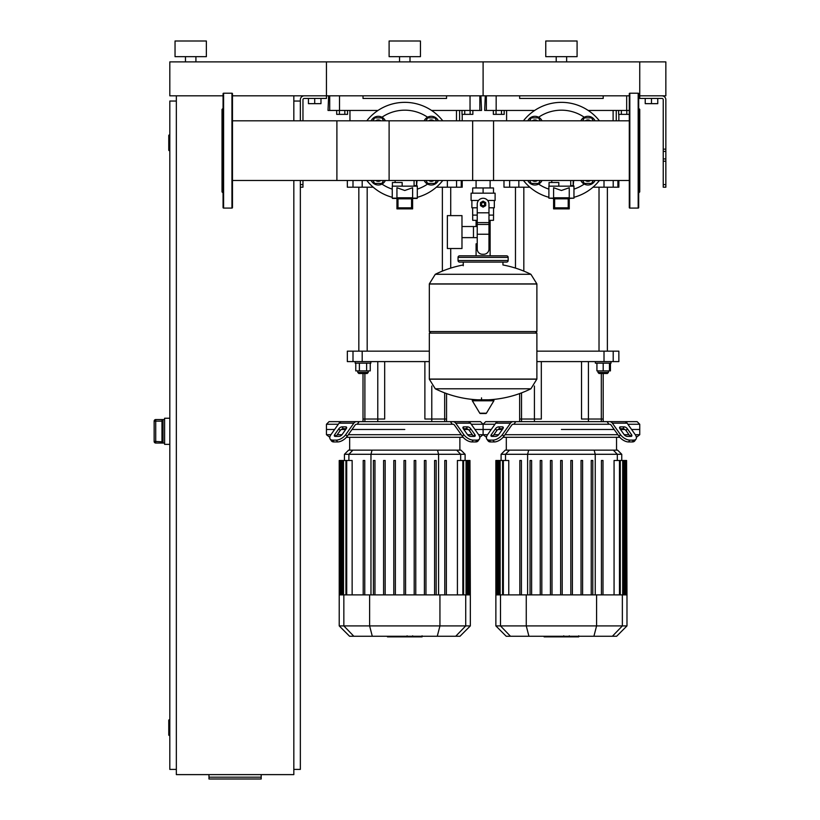 <?xml version="1.0" encoding="UTF-8"?>
<svg xmlns="http://www.w3.org/2000/svg" width="820" height="820" viewBox="0 0 820 820"><rect width="100%" height="100%" fill="white"/><g stroke="black" fill="none" stroke-linecap="round" stroke-linejoin="round"><path stroke-width="1.23" d="M232.47 180.492L389.11 180.492L389.11 120.806L232.47 120.806M665.85 184.592L665.85 99.743A3.915 3.915 0 0 0 661.935 95.827L639.743 95.827L665.85 95.827L665.85 61.889L639.743 61.889L639.743 98.441L661.935 98.441A1.302 1.302 0 0 1 663.236 99.743L663.236 187.206L665.85 187.206L665.85 184.592L663.236 184.592M645.227 98.441L645.227 103.658L657.763 103.658L657.763 98.441M651.49 98.441L651.49 103.658M300.345 120.806L300.345 99.743A3.915 3.915 0 0 1 304.261 95.827L629.299 95.827M300.345 180.492L300.345 187.206L302.959 187.206L302.959 180.492M223.071 95.827L169.812 95.827L169.812 61.889L326.452 61.889L326.452 98.441L304.261 98.441A1.302 1.302 0 0 0 302.959 99.743L302.959 120.806M320.979 98.441L320.979 103.658L308.443 103.658L308.443 98.441M314.706 98.441L314.706 103.658M472.658 180.492L472.658 120.806L629.299 120.806L629.299 114.359L626.798 114.359L626.798 110.444M626.798 114.359L621.365 114.359L621.365 110.444M621.365 114.359L618.649 114.359L618.649 110.444M470.147 110.444L470.147 114.359L472.863 114.359L472.863 110.444M470.147 114.359L464.725 114.359L464.725 110.444M464.725 114.359L462.008 114.359L462.008 110.444M501.481 110.444L501.481 114.359L504.187 114.359L504.187 110.444M501.481 114.359L496.049 114.359L496.049 110.444M496.049 114.359L493.343 114.359L493.343 110.444M344.83 110.444L344.83 114.359L347.547 114.359L347.547 110.444M344.83 114.359L339.408 114.359L339.408 110.444M339.408 114.359L336.692 114.359L336.692 110.444M176.341 95.827L176.341 774.613L293.827 774.613L293.827 180.492M293.827 95.827L293.827 120.806M293.827 101.044L300.345 101.044M293.827 769.396L300.345 769.396L300.345 187.206M169.812 735.458L169.289 735.458L169.289 719.786L169.812 719.786M169.289 719.786A0.523 0.523 0 0 0 168.766 720.308L168.766 734.935L168.766 720.308M169.289 735.458A0.523 0.523 0 0 1 168.766 734.935M169.812 150.654L169.289 150.654L169.289 134.982L169.812 134.982M169.289 134.982A0.523 0.523 0 0 0 168.766 135.505L168.766 150.132L168.766 135.505M169.289 150.654A0.523 0.523 0 0 1 168.766 150.132M168.766 136.028L168.766 149.609M176.341 101.044L169.812 101.044L169.812 769.396L176.341 769.396M168.766 720.831L168.766 734.412M261.19 777.186L261.19 779L208.977 779L208.977 777.186L261.19 777.186L261.19 774.613M208.977 774.613L208.977 777.186M161.981 420.619L161.981 441.806L155.718 441.478L155.718 443.036L163.026 443.036L161.981 441.806L161.981 420.803L163.026 419.573L155.718 419.553L154.15 421.121L155.718 421.131L155.718 419.573A1.568 1.568 180 0 0 154.15 421.131L154.15 441.488A1.568 1.568 0 0 0 155.718 443.036L164.595 443.056M155.718 419.553L164.595 419.553M169.812 418.251L164.595 418.251L164.595 444.358L169.812 444.358M629.299 189.369L629.299 180.492L490.124 180.492L490.124 187.954M490.124 220.324L490.124 243.817L488.976 243.817L490.124 243.817L490.124 255.83M476.082 180.492L476.082 187.954M476.082 220.324L476.082 226.515M477.23 243.817L476.082 243.817L477.23 243.817M461.978 237.636L477.23 237.636M461.978 226.515L473.468 226.515L473.468 237.636L473.468 226.515L477.23 226.515M447.361 232.07L447.361 248.521L461.978 248.521L461.978 215.619L447.361 215.619L447.361 232.07M478.501 200.48L471.09 200.48L471.09 193.171L495.106 193.171L495.106 200.48L487.695 200.48M488.976 220.324L493.496 220.324L493.548 215.106L488.976 215.106M481.012 204.139A2.091 2.091 0 0 0 483.103 206.23A2.091 2.091 0 0 0 485.194 204.139A2.091 2.091 0 0 0 483.103 202.048A2.091 2.091 0 0 0 481.012 204.139M481.535 204.139A1.568 1.568 0 0 1 483.103 202.571A1.568 1.568 0 0 1 484.671 204.139A1.568 1.568 0 0 1 483.103 205.707A1.568 1.568 0 0 1 481.535 204.139M485.706 205.646L483.103 207.152L480.489 205.646L480.489 202.632L483.103 201.125L485.706 202.632L485.706 205.646M488.976 234.243L488.976 249.044A5.217 5.217 0 0 1 483.749 254.261L482.447 254.261A5.217 5.217 0 0 1 477.23 249.044L477.23 234.243L488.976 234.243L488.976 204.139A5.873 5.873 0 0 0 483.103 198.266A5.873 5.873 0 0 0 477.23 204.139L477.23 234.243M472.658 207.788L472.658 215.106L477.23 215.106M472.699 215.106L472.699 220.324L477.23 220.324M477.23 207.788L471.879 207.788L471.879 200.48M494.327 200.48L494.327 207.788L488.976 207.788M472.699 193.171L472.699 187.954L493.496 187.954L493.496 193.171M483.103 193.171L483.103 187.954M536.885 283.894L429.321 283.894L536.885 284.027L429.321 284.027L429.321 331.536L536.885 331.536L536.885 283.894L530.909 274.29L483.103 274.29L530.909 274.29A108.086 108.086 0 0 0 502.947 264.973L502.947 262.092L506.596 262.092A1.568 1.568 0 0 0 508.164 260.524L508.164 257.398A1.568 1.568 0 0 0 506.596 255.83L459.6 255.83A1.568 1.568 0 0 0 458.042 257.398L508.164 257.398M463.259 265.752L463.259 262.092L459.6 262.092L506.596 262.092M535.316 331.536L536.885 333.104L536.885 379.055L429.321 379.055L536.885 379.055L530.909 388.793L483.103 388.793L530.909 388.793A108.086 108.086 0 0 1 488.412 399.811M536.885 333.104L429.321 333.104L429.321 379.188L536.885 379.188M483.103 388.793L435.287 388.793L483.103 388.793M481.535 397.854L481.535 399.811M472.894 399.811A0.656 0.656 0 0 0 472.34 400.795L479.782 413.198A0.656 0.656 0 0 0 480.335 413.516L485.86 413.516A0.656 0.656 0 0 0 486.424 413.198L493.865 400.795A0.656 0.656 0 0 0 493.302 399.811L472.894 399.811M429.321 333.104L430.889 331.536M483.103 274.29L435.287 274.29L429.321 283.894M476.082 255.83L476.082 243.817M508.164 260.524L458.042 260.524A1.568 1.568 0 0 0 459.6 262.092M195.918 56.662L195.918 61.889M185.474 56.662L185.474 61.889M206.363 41L206.363 56.662L175.039 56.662L175.039 41L206.363 41M232.47 95.827L326.452 95.827L326.452 61.889L639.743 61.889L639.743 95.827L638.698 95.827L638.698 107.236M629.299 93.736A0.523 0.523 0 0 1 629.822 93.213L629.822 208.085A0.523 0.523 0 0 1 629.299 207.562L629.299 93.736M629.299 198.768L629.299 207.562A0.523 0.523 0 0 0 629.822 208.085L638.175 208.085L638.175 93.213A0.523 0.523 0 0 1 638.698 93.736L638.698 207.562A0.523 0.523 0 0 1 638.175 208.085A0.523 0.523 0 0 0 638.698 207.562L638.698 198.768L638.698 207.562M638.698 127.971L638.698 111.93M638.698 192.946L639.743 191.9L639.743 109.398L638.698 108.353M638.698 163.938L638.698 166.839M638.698 190.742L638.698 173.338M231.947 208.085A0.523 0.523 0 0 0 232.47 207.562L232.47 93.736A0.523 0.523 0 0 0 231.947 93.213L231.947 208.085L223.593 208.085A0.523 0.523 0 0 1 223.071 207.562L223.071 93.736A0.523 0.523 0 0 1 223.593 93.213L231.947 93.213M223.071 192.946L222.025 191.9L222.025 109.398L223.071 108.353M493.548 120.806L336.897 120.806L336.897 180.492L493.548 180.492L493.548 120.806M537.438 120.806A4.182 4.182 0 0 0 532.385 120.806M533.4 120.806A3.659 3.659 0 0 1 536.423 120.806M529.597 120.806L531.298 117.875L538.525 117.875L540.226 120.806M527.824 120.806A7.831 7.831 0 0 1 541.999 120.806M590.451 120.806A4.182 4.182 0 0 0 585.408 120.806M586.423 120.806A3.659 3.659 0 0 1 589.436 120.806M582.62 120.806L584.311 117.875L591.548 117.875L593.249 120.806M580.847 120.806A7.831 7.831 0 0 1 595.023 120.806M541.999 180.492A7.831 7.831 0 0 1 527.824 180.492M532.385 180.492A4.182 4.182 0 0 0 537.438 180.492M536.423 180.492A3.659 3.659 0 0 1 533.4 180.492M540.226 180.492L538.525 183.424L531.298 183.424L529.597 180.492M595.023 180.492A7.831 7.831 0 0 1 580.847 180.492M585.408 180.492A4.182 4.182 0 0 0 590.451 180.492M589.436 180.492A3.659 3.659 0 0 1 586.423 180.492M593.249 180.492L591.548 183.424L584.311 183.424L582.62 180.492M599.399 120.806A48.298 48.298 0 0 0 523.447 120.806A48.298 48.298 0 0 1 561.423 102.356M523.447 180.492A48.298 48.298 0 0 0 548.887 197.292A48.298 48.298 0 0 1 523.447 180.492M573.959 197.292A48.298 48.298 0 0 0 599.399 180.492M554.638 198.84L553.592 197.794L553.592 187.739L561.423 190.486L569.254 187.739L569.254 197.794L568.209 198.84L568.209 207.819L554.638 207.819L554.638 198.84L568.209 198.84M569.254 198.163L573.959 198.163L573.959 186.16L548.887 186.16L548.887 198.163L553.592 198.43M553.592 208.874L569.254 208.874L569.254 197.794L553.592 197.794L553.592 208.874L554.638 207.819M569.254 208.874L568.209 207.819M573.959 198.163L569.254 198.43M558.809 186.16L558.809 182.501L549.051 182.501L549.051 186.16M573.692 185.638A0.523 0.523 0 0 1 573.17 186.16L573.692 180.492M570.73 185.433L570.894 186.119M570.72 180.492L570.72 185.638L573.17 185.638L573.17 180.492M380.787 120.806A4.182 4.182 0 0 0 375.744 120.806M376.759 120.806A3.659 3.659 0 0 1 379.773 120.806M372.957 120.806L374.648 117.875L381.884 117.875L383.575 120.806M371.183 120.806A7.831 7.831 0 0 1 385.359 120.806M433.811 120.806A4.182 4.182 0 0 0 428.768 120.806M429.782 120.806A3.659 3.659 0 0 1 432.796 120.806M425.98 120.806L427.671 117.875L434.907 117.875L436.599 120.806M424.196 120.806A7.831 7.831 0 0 1 438.382 120.806M385.359 180.492A7.831 7.831 0 0 1 371.183 180.492M375.744 180.492A4.182 4.182 0 0 0 380.787 180.492M379.773 180.492A3.659 3.659 0 0 1 376.759 180.492M383.575 180.492L381.884 183.424L374.648 183.424L372.957 180.492M438.382 180.492A7.831 7.831 0 0 1 424.196 180.492M428.768 180.492A4.182 4.182 0 0 0 433.811 180.492M432.796 180.492A3.659 3.659 0 0 1 429.782 180.492M436.599 180.492L434.907 183.424L427.671 183.424L425.98 180.492M442.759 180.492A48.298 48.298 0 0 1 417.308 197.292A48.298 48.298 0 0 0 442.759 180.492M442.759 120.806A48.298 48.298 0 0 0 366.796 120.806A48.298 48.298 0 0 1 404.783 102.356M366.796 180.492A48.298 48.298 0 0 0 392.247 197.292A48.298 48.298 0 0 1 366.796 180.492M397.997 198.84L396.941 197.794L396.941 187.739L404.783 190.486L412.614 187.739L412.614 197.794L411.558 198.84L411.558 207.819L397.997 207.819L397.997 198.84L411.558 198.84M412.614 198.163L417.308 198.163L417.308 186.16L392.247 186.16L392.247 198.163L396.941 198.43L392.503 198.43M396.941 208.874L412.614 208.874L412.614 197.794L396.941 197.794L396.941 208.874L397.997 207.819M412.614 208.874L411.558 207.819M412.614 198.43L417.052 198.43L412.614 198.43M402.169 186.16L402.169 182.501L392.401 182.501L392.401 186.16M417.052 185.638A0.523 0.523 0 0 1 416.529 186.16L417.052 180.492M414.09 185.433L414.254 186.119M414.079 180.492L414.079 185.638L416.529 185.638L416.529 180.492M578.479 636.873L569.931 636.873M578.079 636.873L578.079 636.248M568.67 636.248L568.67 636.873L563.74 636.873L563.811 636.248M566.025 636.873L566.025 636.248M559.999 636.248L559.999 636.873L563.197 636.873L563.197 636.248M559.999 636.873L544.131 636.873L544.131 636.248M546.848 636.873L546.848 636.248M547.278 636.873L547.278 636.248M550.702 636.873L550.702 636.248M552.762 636.873L552.762 636.248M553.664 636.873L553.664 636.248M556.308 636.873L556.308 636.248M421.839 636.873L413.29 636.873M421.439 636.873L421.439 636.248M412.019 636.248L412.019 636.873L407.099 636.873L407.161 636.248M409.385 636.873L409.385 636.248M403.358 636.248L403.358 636.873L406.556 636.873L406.556 636.248M403.358 636.873L387.481 636.873L387.481 636.248M390.207 636.873L390.207 636.248M390.638 636.873L390.638 636.248M394.061 636.873L394.061 636.248M396.121 636.873L396.121 636.248M397.023 636.873L397.023 636.248M399.658 636.873L399.658 636.248M627.884 424.258L639.743 424.258L639.743 429.475L631.574 429.475L639.743 429.475L639.743 434.702L635.264 434.702M513.914 424.258L513.105 424.258A2.614 1.845 90 0 0 511.803 425.016L503.746 436.414L502.445 434.569L510.501 423.171A5.217 3.69 -90 0 1 513.105 421.644L515.78 421.644L513.914 424.258L608.922 424.258L607.066 421.644L637.13 421.644L639.743 424.258M561.423 429.475L614.19 429.475L561.423 429.475M620.494 429.475L624.922 429.475L620.494 429.475M620.494 426.861L624.184 426.861A2.614 1.302 -144.7 0 1 627.341 428.716L631.482 434.569A2.614 1.302 -144.7 0 1 631.769 436.076A2.614 1.302 -144.7 0 1 630.939 436.414L627.249 436.414A2.614 1.302 -144.7 0 1 624.092 434.569L619.951 428.716A2.614 1.302 -144.7 0 1 619.674 427.21A2.614 1.302 -144.7 0 1 620.494 426.861L619.623 428.101M631.482 434.569L630.17 436.414L626.039 430.561A2.614 1.302 35.3 0 0 622.882 428.716L619.951 428.716M498.652 426.861L502.352 426.861A2.614 1.302 144.7 0 1 503.172 427.21A2.614 1.302 144.7 0 1 502.885 428.716L499.964 428.716A2.614 1.302 -35.3 0 0 496.807 430.561L492.666 436.414L491.364 434.569L495.505 428.716A2.614 1.302 144.7 0 1 498.652 426.861L499.964 428.716M502.885 428.716L498.744 434.569A2.614 1.302 144.7 0 1 495.598 436.414L491.908 436.414A2.614 1.302 144.7 0 1 491.077 436.076A2.614 1.302 144.7 0 1 491.364 434.569M609.742 424.258A2.614 1.845 -90 0 1 611.043 425.016A2.614 1.845 -90 0 0 609.742 424.258L608.922 424.258M634.721 440.934L636.033 439.089A7.831 3.915 -144.7 0 1 633.553 440.104L632.24 441.949A7.831 3.915 35.3 0 0 634.721 440.934M636.033 439.089A7.831 3.915 -144.7 0 0 635.172 434.569L627.115 423.171A5.217 3.69 -90 0 0 624.502 421.644L609.742 421.644A5.217 3.69 90 0 1 612.345 423.171L620.402 434.569L619.1 436.414L611.043 425.016M619.1 436.414A7.831 3.915 35.3 0 0 628.55 441.949L629.862 440.104A7.831 3.915 -144.7 0 1 620.402 434.569M629.862 440.104L633.553 440.104M628.55 441.949L632.24 441.949M513.105 421.644L498.334 421.644A5.217 3.69 90 0 0 495.731 423.171L487.674 434.569A7.831 3.915 144.7 0 0 486.813 439.089L488.125 440.934A7.831 3.915 -35.3 0 0 490.596 441.949L494.296 441.949A7.831 3.915 -35.3 0 0 503.746 436.414M490.596 441.949L489.294 440.104A7.831 3.915 144.7 0 1 486.813 439.089M489.294 440.104L492.984 440.104L494.296 441.949M502.445 434.569A7.831 3.915 144.7 0 1 492.984 440.104M501.01 421.644L485.706 421.644L483.103 424.258L494.962 424.258M607.066 421.644L515.78 421.644M487.582 434.702L483.103 434.702L483.103 429.475L491.272 429.475L474.934 429.475L483.103 429.475L483.103 424.258L471.233 424.258M497.924 429.475L502.352 429.475L497.924 429.475M628.96 434.702L624.194 434.702M617.89 434.702L504.956 434.702M498.652 434.702L493.886 434.702M357.274 424.258L356.464 424.258A2.614 1.845 90 0 0 355.162 425.016L347.106 436.414L345.794 434.569L353.851 423.171A5.217 3.69 -90 0 1 356.464 421.644L359.139 421.644L357.274 424.258L452.281 424.258L450.416 421.644L480.489 421.644L483.103 424.258L483.103 434.702L486.465 437.306M503.039 437.306L619.807 437.306M530.048 460.491L530.048 594.889L530.048 460.491L531.616 460.491L531.616 594.889M636.381 437.306L639.743 434.702M509.527 450.149L505.222 450.149L501.092 454.29L621.755 454.29L617.624 450.149L509.527 450.149L505.53 454.29L505.53 460.491M540.247 460.491L540.247 594.889L540.247 460.491L541.815 460.491L541.815 594.889M550.445 460.491L550.445 594.889L550.445 460.491L552.003 460.491L552.003 594.889M560.644 594.889L560.644 460.491L560.644 594.889M562.202 460.491L562.202 594.889L562.202 460.491L560.644 460.491M591.23 460.491L591.23 594.889L591.23 460.491L592.798 460.491L592.798 594.889M503.357 594.889L503.357 460.491L508.779 460.491L508.779 594.889M519.849 460.491L519.849 594.889L519.849 460.491L521.417 460.491L521.417 594.889M626.982 625.906L495.864 625.906L506.206 636.248L616.64 636.248L626.982 625.906L626.982 594.889L495.864 594.889L495.864 460.491L503.357 460.491M582.6 594.889L582.6 460.491L581.031 460.491L581.031 594.889M572.401 594.889L572.401 460.491L570.833 460.491L570.833 594.889M602.997 594.889L602.997 460.491L601.429 460.491L601.429 594.889M614.067 594.889L614.067 460.491L626.593 460.491L626.593 594.889M626.982 594.889L626.593 460.491M404.783 429.475L352.005 429.475L404.783 429.475M463.853 429.475L468.271 429.475L463.853 429.475M463.853 426.861L467.543 426.861A2.614 1.302 -144.7 0 1 470.7 428.716L474.831 434.569A2.614 1.302 -144.7 0 1 475.118 436.076A2.614 1.302 -144.7 0 1 474.298 436.414L470.608 436.414A2.614 1.302 -144.7 0 1 467.451 434.569L463.31 428.716A2.614 1.302 -144.7 0 1 463.023 427.21A2.614 1.302 -144.7 0 1 463.853 426.861L462.982 428.101M474.831 434.569L473.529 436.414L469.388 430.561A2.614 1.302 35.3 0 0 466.242 428.716L463.31 428.716M342.012 426.861L345.702 426.861A2.614 1.302 144.7 0 1 346.532 427.21A2.614 1.302 144.7 0 1 346.245 428.716L343.313 428.716A2.614 1.302 -35.3 0 0 340.167 430.561L336.026 436.414L334.724 434.569L338.865 428.716A2.614 1.302 144.7 0 1 342.012 426.861L343.313 428.716M346.245 428.716L342.104 434.569A2.614 1.302 144.7 0 1 338.957 436.414L335.257 436.414A2.614 1.302 144.7 0 1 334.437 436.076A2.614 1.302 144.7 0 1 334.724 434.569M453.091 424.258A2.614 1.845 -90 0 1 454.403 425.016A2.614 1.845 -90 0 0 453.091 424.258L452.281 424.258M462.459 436.414A7.831 3.915 35.3 0 0 471.91 441.949L475.6 441.949A7.831 3.915 35.3 0 0 478.08 440.934L479.382 439.089A7.831 3.915 -144.7 0 0 478.531 434.569L470.475 423.171A5.217 3.69 -90 0 0 467.861 421.644L453.091 421.644A5.217 3.69 90 0 1 455.705 423.171L463.761 434.569L462.459 436.414L454.403 425.016M471.91 441.949L473.212 440.104A7.831 3.915 -144.7 0 1 463.761 434.569M473.212 440.104L476.902 440.104L475.6 441.949M479.382 439.089A7.831 3.915 -144.7 0 1 476.902 440.104M330.942 434.702L326.452 434.702L326.452 429.475L334.632 429.475L326.452 429.475L326.452 424.258L329.066 421.644L356.464 421.644L341.694 421.644A5.217 3.69 90 0 0 339.08 423.171L331.024 434.569A7.831 3.915 144.7 0 0 330.173 439.089L331.475 440.934A7.831 3.915 -35.3 0 0 333.955 441.949L337.645 441.949A7.831 3.915 -35.3 0 0 347.106 436.414M333.955 441.949L332.654 440.104A7.831 3.915 144.7 0 1 330.173 439.089M332.654 440.104L336.343 440.104L337.645 441.949M345.794 434.569A7.831 3.915 144.7 0 1 336.343 440.104M450.416 421.644L359.139 421.644M326.452 424.258L338.322 424.258M341.284 429.475L345.702 429.475L341.284 429.475M479.741 437.306L483.103 434.702L478.624 434.702M472.32 434.702L467.554 434.702M461.24 434.702L348.315 434.702M342.012 434.702L337.235 434.702M326.452 434.702L329.814 437.306M346.399 437.306L463.156 437.306M373.407 460.491L373.407 594.889L373.407 460.491L374.965 460.491L374.965 594.889M352.877 450.149L348.582 450.149L344.441 454.29L465.114 454.29L460.973 450.149L352.877 450.149L348.889 454.29L348.889 460.491M383.596 460.491L383.596 594.889L383.596 460.491L385.164 460.491L385.164 594.889M393.795 460.491L393.795 594.889L393.795 460.491L395.363 460.491L395.363 594.889M403.993 594.889L403.993 460.491L403.993 594.889M346.716 594.889L346.716 460.491L352.139 460.491L352.139 594.889M363.209 460.491L363.209 594.889L363.209 460.491L364.767 460.491L364.767 594.889M470.331 625.906L339.224 625.906L349.566 636.248L459.999 636.248L470.331 625.906L470.331 594.889L339.224 594.889L339.224 460.491L346.716 460.491M405.562 594.889L405.562 460.491L403.993 460.491M425.959 594.889L425.959 460.491L424.391 460.491L424.391 594.889M415.76 594.889L415.76 460.491L414.192 460.491L414.192 594.889M446.357 594.889L446.357 460.491L444.788 460.491L444.788 594.889M436.158 594.889L436.158 460.491L434.59 460.491L434.59 594.889M457.416 594.889L457.416 460.491L469.952 460.491L469.952 594.889M470.331 594.889L469.952 460.491M534.425 421.644L534.425 419.03L541.323 419.03L541.323 361.599L541.323 419.03L519.654 419.03L519.654 393.569M603.192 421.644L603.192 419.03L581.524 419.03L581.524 361.599L581.524 419.03L588.422 419.03L588.422 361.599M377.774 421.644L377.774 419.03L384.672 419.03L384.672 361.599L384.672 419.03L363.004 419.03L363.004 373.5M446.551 421.644L446.551 419.03L424.883 419.03L424.883 361.599L424.883 419.03L431.781 419.03L431.781 386.025M534.425 386.025L534.425 419.03L519.654 419.03L519.654 421.644M608.419 370.896L608.419 372.454L597.975 372.454L599.02 373.5L603.192 373.5L603.192 419.03L588.422 419.03L588.422 421.644M604.012 361.599L613.206 361.599L613.206 351.155L604.012 351.155L604.012 361.599L536.885 361.599M536.885 351.155L604.012 351.155M613.206 351.155L618.854 351.155L618.854 361.599L613.206 361.599M377.774 361.599L377.774 419.03L363.004 419.03L363.004 421.644M446.551 393.569L446.551 419.03L431.781 419.03L431.781 421.644M429.321 361.599L362.194 361.599L362.194 351.155L429.321 351.155M353 361.599L347.342 361.599L347.342 351.155L353 351.155L353 361.599L362.194 361.599M362.194 351.155L353 351.155M608.419 372.454L607.374 373.5L608.419 372.454M609.465 363.168L609.465 370.896L610.428 370.896L610.428 363.168M515.472 187.206L515.472 268.099M523.826 187.206L523.826 271.102M595.361 361.599L595.361 363.168L611.023 363.168L611.023 361.599M603.192 373.5L607.374 373.5M596.929 363.168L596.929 370.896L609.465 370.896M603.192 363.168L603.192 370.896M358.832 187.206L358.832 351.155M367.186 187.206L367.186 351.155M370.835 361.599L370.835 363.168L355.173 363.168L355.173 361.599M368.231 370.896L368.231 372.454L357.786 372.454L357.786 370.896M357.786 372.454L358.832 373.5L367.186 373.5L368.231 372.454M359.385 363.168L359.385 370.896L370.24 370.896L370.24 363.168M366.622 363.168L366.622 370.896M355.767 363.168L355.767 370.896L359.385 370.896M604.012 180.492L604.012 187.206L618.854 187.206L618.854 180.492M604.012 187.206L592.993 187.206M529.853 187.206L518.834 187.206L518.834 180.492M509.64 180.492L509.64 187.206L518.834 187.206M509.64 187.206L503.982 187.206L503.982 180.492M618.854 120.806L618.854 114.359M617.901 187.206L617.901 180.492M613.114 120.806L613.114 110.444M462.213 114.359L462.213 120.806L462.213 114.359M462.213 180.492L462.213 187.206L462.213 180.492M447.361 180.492L447.361 187.206L462.213 187.206M447.361 187.206L436.353 187.206M373.202 187.206L362.194 187.206L362.194 180.492M353 180.492L353 187.206L362.194 187.206M353 187.206L347.342 187.206L347.342 180.492M461.25 187.206L461.25 180.492M456.473 120.806L456.473 110.444M486.352 95.827L486.352 110.444L496.161 110.444L496.161 95.827M486.352 110.444L484.671 110.444L485.286 95.827M626.675 95.827L626.675 110.444L629.299 110.444M626.675 110.444L588.186 110.444M534.66 110.444L496.161 110.444M519.654 95.827L519.654 98.441L603.192 98.441L603.192 95.827M329.712 95.827L329.712 110.444L339.521 110.444L339.521 95.827M329.712 110.444L328.02 110.444L328.635 95.827M480.92 95.827L481.535 110.444L479.843 110.444L479.843 95.827M470.034 95.827L470.034 110.444L479.843 110.444M470.034 110.444L431.545 110.444M378.02 110.444L339.521 110.444M363.004 95.827L363.004 98.441L446.551 98.441L446.551 95.827M566.64 56.662L566.64 61.889M556.206 56.662L556.206 61.889M577.085 41L577.085 56.662L545.761 56.662L545.761 41L577.085 41M483.103 61.889L483.103 95.827L483.103 61.889M410 56.662L410 61.889M399.555 56.662L399.555 61.889M420.445 41L420.445 56.662L389.11 56.662L389.11 41L420.445 41M665.85 149.148L663.236 149.148M665.85 151.403L663.236 151.403M665.85 158.936L663.236 158.936M665.85 161.202L663.236 161.202M300.345 184.592L302.959 184.592M163.026 443.036L163.026 419.573M161.981 421.131L155.718 421.131L155.718 441.478L154.15 441.478L155.718 443.056M477.23 212.81L488.976 212.81M477.23 222.599L488.976 222.599M477.23 224.465L488.976 224.465M479.782 413.198L486.424 413.198M472.34 400.795L493.865 400.795M223.593 208.085L223.593 93.213M584.24 117.229A40.467 40.467 0 0 0 538.607 117.229M538.607 184.07A40.467 40.467 0 0 0 548.887 189.123M573.959 189.123A40.467 40.467 0 0 0 584.24 184.07M553.592 198.163L548.887 198.163M427.599 117.229A40.467 40.467 0 0 0 381.956 117.229M381.956 184.07A40.467 40.467 0 0 0 392.247 189.123M417.308 189.123A40.467 40.467 0 0 0 427.599 184.07M396.941 198.163L392.247 198.163M569.531 636.873L569.531 636.248M571.53 636.873L571.53 636.248M575.045 636.873L575.045 636.248M561.597 636.873L561.597 636.248M559.804 636.873L559.804 636.248M412.89 636.873L412.89 636.248M414.889 636.873L414.889 636.248M418.405 636.873L418.405 636.248M404.957 636.873L404.957 636.248M403.153 636.873L403.153 636.248M622.882 428.716L624.184 426.861M626.039 430.561L627.341 428.716M503.213 428.101L502.352 426.861M496.807 430.561L495.505 428.716M612.345 423.171L627.115 423.171M495.731 423.171L510.501 423.171M527.608 594.889L527.608 454.29L528.685 450.149M595.238 594.889L595.238 454.29L594.162 450.149M613.319 450.149L617.316 454.29L617.316 460.491M500.149 594.889L500.149 460.491M497.033 594.889L497.033 460.491M498.191 594.889L498.191 460.491M622.688 594.889L622.688 460.491M619.479 594.889L619.479 460.491M625.814 594.889L625.814 460.491M624.645 594.889L624.645 460.491M622.359 594.889L622.359 625.906L612.376 636.248M596.581 594.889L596.581 625.906L593.916 636.248M510.47 636.248L500.487 625.906L500.487 594.889M526.266 594.889L526.266 625.906L528.931 636.248M466.242 428.716L467.543 426.861M469.388 430.561L470.7 428.716M346.573 428.101L345.702 426.861M340.167 430.561L338.865 428.716M455.705 423.171L470.475 423.171M339.08 423.171L353.851 423.171M370.968 594.889L370.968 454.29L372.034 450.149M438.587 594.889L438.587 454.29L437.521 450.149M456.678 450.149L460.666 454.29L460.666 460.491M343.508 594.889L343.508 460.491M340.392 594.889L340.392 460.491M341.55 594.889L341.55 460.491M466.047 594.889L466.047 460.491M462.839 594.889L462.839 460.491M469.163 594.889L469.163 460.491M468.005 594.889L468.005 460.491M465.719 594.889L465.719 625.906L455.725 636.248M439.94 594.889L439.94 625.906L437.265 636.248M353.83 636.248L343.846 625.906L343.846 594.889M369.615 594.889L369.615 625.906L372.29 636.248M521.53 421.644L521.53 392.882M601.316 421.644L601.316 373.5M364.89 421.644L364.89 373.5M444.665 421.644L444.665 392.882M616.25 110.444L616.25 120.806M613.206 187.206L613.206 180.492M459.6 110.444L459.6 120.806M456.555 187.206L456.555 180.492M493.548 207.788L493.548 215.106M429.321 379.188L435.287 388.793A108.086 108.086 0 0 0 477.793 399.811M463.259 264.973A108.086 108.086 0 0 0 435.287 274.29M458.042 260.524L458.042 257.398M638.175 93.213L629.822 93.213M551.768 182.501L551.768 180.492M395.117 182.501L395.117 180.492M578.715 635.818L578.715 636.873M569.295 635.818L569.295 636.873M563.74 635.818L563.74 636.873M422.074 635.818L422.074 636.873M412.644 635.818L412.644 636.873M407.099 635.818L407.099 636.873M616.537 437.306L616.537 450.149M501.092 460.491L501.092 454.29M506.309 437.306L506.309 450.149M499.37 594.889L499.37 460.491M502.578 594.889L502.578 460.491M496.254 594.889L496.254 460.491M497.412 594.889L497.412 460.491M623.477 460.491L623.477 594.889M620.268 460.491L620.268 594.889M625.434 460.491L625.434 594.889M621.755 460.491L621.755 454.29M495.864 625.906L495.864 594.889M459.887 437.306L459.887 450.149M344.441 460.491L344.441 454.29M349.668 437.306L349.668 450.149M342.729 594.889L342.729 460.491M345.937 594.889L345.937 460.491M339.603 594.889L339.603 460.491M340.771 594.889L340.771 460.491M466.836 460.491L466.836 594.889M463.618 460.491L463.618 594.889M468.784 460.491L468.784 594.889M465.114 460.491L465.114 454.29M339.224 625.906L339.224 594.889M599.02 351.155L599.02 187.206M597.975 370.896L597.975 372.454M607.374 351.155L607.374 187.206M442.369 271.102L442.369 187.206M450.723 268.099L450.723 248.521M450.723 215.619L450.723 187.206M506.596 120.806L506.596 110.444M349.955 120.806L349.955 110.444"/></g></svg>
